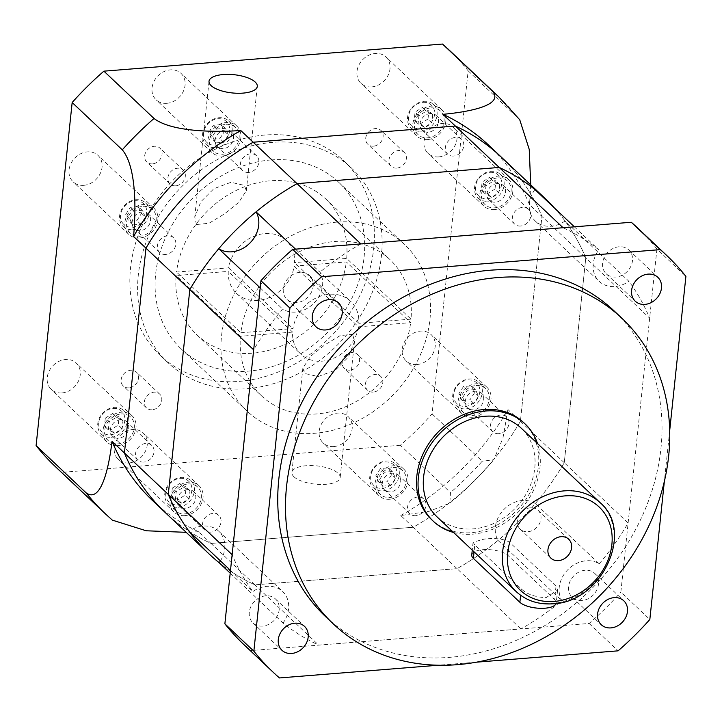 <?xml version="1.0" encoding="UTF-8"?>
<svg xmlns="http://www.w3.org/2000/svg" width="722" height="722" viewBox="0 0 722 722"><rect width="100%" height="100%" fill="white"/><g stroke="black" fill="none" stroke-linecap="round" stroke-linejoin="round"><path stroke-width="0.54" stroke-dasharray="3.61 2.71" d="M534.903 189.552A26.75 22.201 133.4 0 0 535.327 221.058A26.75 22.201 133.4 0 0 551.103 226.239A26.75 22.201 133.4 0 0 565.037 221.013L628.889 281.3A26.75 22.201 133.4 0 1 614.954 286.526A26.75 22.201 133.4 0 1 599.179 281.345A26.75 22.201 133.4 0 1 598.764 249.83A244.577 203.008 133.4 0 0 563.07 227.728M295.542 249.153L319.909 272.158A26.75 22.201 133.4 0 1 318.465 297.356A26.75 22.201 133.4 0 1 295.659 312.084A26.75 22.201 133.4 0 1 282.6 309.025A244.577 203.008 133.4 0 0 253.675 349.854M574.387 226.825L598.764 249.83M599.197 563.828A244.577 203.008 133.4 0 0 628.122 522.999L564.27 462.721A244.577 203.008 133.4 0 1 535.345 503.55L599.197 563.828A26.75 22.201 133.4 0 0 568.178 569.36A26.75 22.201 133.4 0 0 561.887 600.695A244.577 203.008 133.4 0 1 520.905 628.934L318.718 645.125A244.577 203.008 133.4 0 1 283.033 623.023A26.75 22.201 133.4 0 0 282.609 591.517A26.75 22.201 133.4 0 0 252.899 591.553A244.577 203.008 133.4 0 1 232.141 554.704M230.201 573.151L283.033 623.023M152.883 500.878A244.577 203.008 133.4 0 0 198.604 531.726L211.005 543.431A244.577 203.008 133.4 0 1 165.284 512.584A244.577 203.008 133.4 0 0 211.005 543.431L413.183 527.25L457.044 568.656L254.866 584.838A244.577 203.008 133.4 0 1 219.181 562.736A244.577 203.008 133.4 0 0 254.866 584.838L318.718 645.125M260.191 287.87L282.6 309.025M360.892 243.919A244.577 203.008 133.4 0 0 319.909 272.158M448.876 49.8A286.616 237.899 133.4 0 1 468.145 70.81L432.081 413.905A286.616 237.899 133.4 0 1 400.349 445.257L450.474 492.584L449.851 503.171L429.202 511.284L400.791 515.544L413.183 527.25A244.577 203.008 133.4 0 0 520.409 421.305L541.933 216.456L585.795 257.871A244.577 203.008 133.4 0 0 565.037 221.013M535.345 503.55A26.75 22.201 133.4 0 0 504.326 509.073A26.75 22.201 133.4 0 0 498.027 540.417A244.577 203.008 133.4 0 1 457.044 568.656A244.577 203.008 133.4 0 0 564.27 462.721L585.795 257.871L649.656 318.149A244.577 203.008 133.4 0 0 628.889 281.3M220.418 560.895A26.75 22.201 133.4 0 0 218.757 531.23A26.75 22.201 133.4 0 0 189.047 531.275M649.656 318.149L628.122 522.999M230.489 570.398L252.899 591.553M498.027 540.417L561.887 600.695M400.791 515.544A244.577 203.008 133.4 0 0 508.008 409.6L520.409 421.305A244.577 203.008 133.4 0 1 413.183 527.25L211.005 543.431L254.866 584.838L457.044 568.656L520.905 628.934M474.787 545.011L473.091 542.186L484.11 539.117C495.211 537.782 503.685 538.82 509.524 542.231L556.021 586.12L557.592 590.073L546.103 597.654C535.192 597.148 526.916 594.233 521.284 588.899L474.787 545.011L474.074 551.834M471.746 555.001A19.106 7.211 -174 0 1 483 549.677A19.106 7.211 -174 0 1 508.117 555.606L554.613 599.504A19.106 7.211 -174 0 1 556.247 602.888A19.106 7.211 -174 0 1 556.13 603.448M530.417 507.792A12.996 10.785 133.4 0 0 518.613 516.293A12.996 10.785 133.4 0 0 520.246 529.208A12.996 10.785 133.4 0 0 527.908 531.726A12.996 10.785 133.4 0 0 539.704 523.224A12.996 10.785 133.4 0 0 538.08 510.31A12.996 10.785 133.4 0 0 530.417 507.792M437.207 517.033A61.144 50.748 133.4 0 0 473.262 528.883A61.144 50.748 133.4 0 0 528.811 488.875A61.144 50.748 133.4 0 0 521.158 428.11M619.142 246.753A16.435 13.637 133.4 0 0 604.206 257.51A16.435 13.637 133.4 0 0 606.263 273.837A16.435 13.637 133.4 0 0 615.956 277.022A16.435 13.637 133.4 0 0 630.884 266.274A16.435 13.637 133.4 0 0 628.826 249.938A16.435 13.637 133.4 0 0 619.142 246.753M585.136 570.272A16.435 13.637 133.4 0 0 570.209 581.02A16.435 13.637 133.4 0 0 572.266 597.356A16.435 13.637 133.4 0 0 581.95 600.533A16.435 13.637 133.4 0 0 596.886 589.784A16.435 13.637 133.4 0 0 594.829 573.458A16.435 13.637 133.4 0 0 585.136 570.272M265.84 595.831A16.435 13.637 133.4 0 0 250.904 606.588A16.435 13.637 133.4 0 0 252.962 622.915A16.435 13.637 133.4 0 0 262.655 626.1A16.435 13.637 133.4 0 0 277.582 615.352A16.435 13.637 133.4 0 0 275.524 599.016A16.435 13.637 133.4 0 0 265.84 595.831M299.838 272.32A16.435 13.637 133.4 0 0 284.91 283.069A16.435 13.637 133.4 0 0 286.968 299.404A16.435 13.637 133.4 0 0 296.661 302.59A16.435 13.637 133.4 0 0 311.588 291.832A16.435 13.637 133.4 0 0 309.53 275.506A16.435 13.637 133.4 0 0 299.838 272.32M431.72 519.732A66.875 55.513 133.4 0 0 471.159 532.692A66.875 55.513 133.4 0 0 531.915 488.947A66.875 55.513 133.4 0 0 523.54 422.478M453.551 532.466A66.875 55.513 133.4 0 0 472.702 534.154A66.875 55.513 133.4 0 0 537.502 443.543M325.595 616.624A210.183 174.453 133.4 0 0 449.535 657.354A210.183 174.453 133.4 0 0 640.486 519.849A210.183 174.453 133.4 0 0 614.169 310.956M637.652 228.017A286.616 237.899 133.4 0 1 656.921 249.027L685.9 276.391M656.921 249.027L620.857 592.121L649.836 619.485M244.144 644.836A286.616 237.899 133.4 0 0 250.498 650.585L589.125 623.474A286.616 237.899 133.4 0 0 620.857 592.121M476.439 662.182L438.335 665.233M669.691 430.61L664.366 481.276M250.498 650.585L279.477 677.949M589.125 623.474L618.104 650.838M349.953 370.142A9.557 7.933 -46.6 0 1 344.322 368.292A9.557 7.933 -46.6 0 1 343.121 358.798A9.557 7.933 -46.6 0 1 351.804 352.553A9.557 7.933 -46.6 0 1 357.435 354.403A9.557 7.933 -46.6 0 1 358.635 363.897A9.557 7.933 -46.6 0 1 349.953 370.142M373.202 392.091A9.557 7.933 -46.6 0 1 367.57 390.241A9.557 7.933 -46.6 0 1 366.37 380.747A9.557 7.933 -46.6 0 1 375.052 374.492A9.557 7.933 -46.6 0 1 380.684 376.352A9.557 7.933 -46.6 0 1 381.884 385.846A9.557 7.933 -46.6 0 1 373.202 392.091M373.491 146.178A9.557 7.933 -46.6 0 1 367.859 144.319A9.557 7.933 -46.6 0 1 366.659 134.824A9.557 7.933 -46.6 0 1 375.341 128.579A9.557 7.933 -46.6 0 1 380.972 130.429A9.557 7.933 -46.6 0 1 382.173 139.924A9.557 7.933 -46.6 0 1 373.491 146.178M396.739 168.118A9.557 7.933 -46.6 0 1 391.107 166.268A9.557 7.933 -46.6 0 1 389.907 156.773A9.557 7.933 -46.6 0 1 398.589 150.528A9.557 7.933 -46.6 0 1 404.221 152.378A9.557 7.933 -46.6 0 1 405.421 161.872A9.557 7.933 -46.6 0 1 396.739 168.118M152.441 163.876A9.557 7.933 -46.6 0 1 146.81 162.017A9.557 7.933 -46.6 0 1 145.609 152.523A9.557 7.933 -46.6 0 1 154.291 146.277A9.557 7.933 -46.6 0 1 159.923 148.127A9.557 7.933 -46.6 0 1 161.123 157.622A9.557 7.933 -46.6 0 1 152.441 163.876M175.69 185.816A9.557 7.933 -46.6 0 1 170.058 183.966A9.557 7.933 -46.6 0 1 168.858 174.471A9.557 7.933 -46.6 0 1 177.54 168.226A9.557 7.933 -46.6 0 1 183.171 170.076A9.557 7.933 -46.6 0 1 184.372 179.57A9.557 7.933 -46.6 0 1 175.69 185.816M128.895 387.84A9.557 7.933 -46.6 0 1 123.263 385.99A9.557 7.933 -46.6 0 1 122.072 376.496A9.557 7.933 -46.6 0 1 130.745 370.251A9.557 7.933 -46.6 0 1 136.386 372.101A9.557 7.933 -46.6 0 1 137.577 381.595A9.557 7.933 -46.6 0 1 128.895 387.84M152.143 409.789A9.557 7.933 -46.6 0 1 146.512 407.939A9.557 7.933 -46.6 0 1 145.321 398.445A9.557 7.933 -46.6 0 1 153.994 392.19A9.557 7.933 -46.6 0 1 159.634 394.05A9.557 7.933 -46.6 0 1 160.825 403.544A9.557 7.933 -46.6 0 1 152.143 409.789M294.188 266.111L358.509 326.831L410.637 322.662L346.316 261.942L294.188 266.111A36.308 30.134 -46.6 0 1 257.907 300.424A36.308 30.134 -46.6 0 1 236.5 293.385A36.308 30.134 -46.6 0 1 228.278 271.391L176.15 275.56A93.625 77.714 133.4 0 0 197.142 335.071A93.625 77.714 133.4 0 0 252.357 353.211A93.625 77.714 133.4 0 0 346.316 261.942M197.142 335.071L261.463 395.791A93.625 77.714 133.4 0 1 240.471 336.281L292.6 332.111A36.308 30.134 133.4 0 0 300.821 354.114A36.308 30.134 133.4 0 0 322.229 361.144A36.308 30.134 133.4 0 0 358.509 326.831M272.817 142.351A133.75 111.017 133.4 0 0 151.304 229.849A133.75 111.017 133.4 0 0 168.055 362.787A133.75 111.017 133.4 0 0 246.924 388.707A133.75 111.017 133.4 0 0 368.437 301.2A133.75 111.017 133.4 0 0 351.686 168.271A133.75 111.017 133.4 0 0 272.817 142.351M265.064 135.032A133.75 111.017 133.4 0 0 143.552 222.538A133.75 111.017 133.4 0 0 160.302 355.468A133.75 111.017 133.4 0 0 239.172 381.387A133.75 111.017 133.4 0 0 360.684 293.89A133.75 111.017 133.4 0 0 343.943 160.952A133.75 111.017 133.4 0 0 265.064 135.032M196.492 224.524L194.741 217.123L200.878 201.709L213.856 188.695L230.995 182.305L244.352 185.374L246.328 190.68L238.838 202.34L224.316 214.019L208.983 223.269L196.492 224.524M336.84 222.132A114.645 95.16 133.4 0 0 232.683 297.13A114.645 95.16 133.4 0 0 247.041 411.08A114.645 95.16 133.4 0 0 314.648 433.29A114.645 95.16 133.4 0 0 418.796 358.292A114.645 95.16 133.4 0 0 404.446 244.343A114.645 95.16 133.4 0 0 336.84 222.132M270.967 159.941A114.645 95.16 133.4 0 0 166.818 234.948A114.645 95.16 133.4 0 0 181.168 348.888A114.645 95.16 133.4 0 0 248.774 371.108A114.645 95.16 133.4 0 0 352.923 296.101A114.645 95.16 133.4 0 0 338.573 182.161A114.645 95.16 133.4 0 0 270.967 159.941M261.463 395.791A93.625 77.714 133.4 0 0 316.678 413.941A93.625 77.714 133.4 0 0 410.637 322.662M240.471 336.281L176.15 275.56M293.98 476.791A24.268 9.16 -174 0 1 291.896 472.486A24.268 9.16 -174 0 1 311.471 465.573A24.268 9.16 -174 0 1 338.086 473.262A24.268 9.16 -174 0 1 340.17 477.558A24.268 9.16 -174 0 1 320.595 484.471A24.268 9.16 -174 0 1 293.98 476.791M352.688 334.331L340.197 335.595L324.837 344.854L310.343 356.515L302.861 368.166L304.837 373.482L318.14 376.55L335.306 370.169L348.302 357.146L354.448 341.732L352.688 334.331M180.184 478.397A14.332 11.895 -46.6 0 1 191.826 490.554A14.332 11.895 -46.6 0 1 177.413 504.795A14.332 11.895 -46.6 0 1 165.771 492.639A14.332 11.895 -46.6 0 1 180.184 478.397M178 507.286A16.245 13.483 133.4 0 0 192.756 496.664A16.245 13.483 133.4 0 0 190.725 480.518A16.245 13.483 133.4 0 0 181.141 477.368A16.245 13.483 133.4 0 0 166.394 488A16.245 13.483 133.4 0 0 168.425 504.137A16.245 13.483 133.4 0 0 178 507.286M113.164 408.399A14.332 11.895 -46.6 0 1 124.798 420.556A14.332 11.895 -46.6 0 1 110.385 434.797A14.332 11.895 -46.6 0 1 98.752 422.641A14.332 11.895 -46.6 0 1 113.164 408.399M110.98 437.288A16.245 13.483 133.4 0 0 125.736 426.666A16.245 13.483 133.4 0 0 123.697 410.52A16.245 13.483 133.4 0 0 114.121 407.37A16.245 13.483 133.4 0 0 99.365 418.002A16.245 13.483 133.4 0 0 101.396 434.139A16.245 13.483 133.4 0 0 110.98 437.288M134.987 200.761A14.332 11.895 -46.6 0 1 146.62 212.918A14.332 11.895 -46.6 0 1 132.207 227.159A14.332 11.895 -46.6 0 1 120.574 215.003A14.332 11.895 -46.6 0 1 134.987 200.761M132.803 229.65A16.245 13.483 133.4 0 0 147.559 219.019A16.245 13.483 133.4 0 0 145.519 202.882A16.245 13.483 133.4 0 0 135.944 199.732A16.245 13.483 133.4 0 0 121.188 210.355A16.245 13.483 133.4 0 0 123.227 226.5A16.245 13.483 133.4 0 0 132.803 229.65M217.99 118.751A14.332 11.895 -46.6 0 1 229.623 130.908A14.332 11.895 -46.6 0 1 215.21 145.149A14.332 11.895 -46.6 0 1 203.577 132.992A14.332 11.895 -46.6 0 1 217.99 118.751M215.806 147.64A16.245 13.483 133.4 0 0 230.553 137.009A16.245 13.483 133.4 0 0 228.522 120.872A16.245 13.483 133.4 0 0 218.946 117.722A16.245 13.483 133.4 0 0 204.191 128.345A16.245 13.483 133.4 0 0 206.221 144.49A16.245 13.483 133.4 0 0 215.806 147.64M422.921 102.344A14.332 11.895 -46.6 0 1 434.563 114.5A14.332 11.895 -46.6 0 1 420.15 128.742A14.332 11.895 -46.6 0 1 408.508 116.585A14.332 11.895 -46.6 0 1 422.921 102.344M420.736 131.233A16.245 13.483 133.4 0 0 435.492 120.601A16.245 13.483 133.4 0 0 433.462 104.464A16.245 13.483 133.4 0 0 423.886 101.315A16.245 13.483 133.4 0 0 409.13 111.937A16.245 13.483 133.4 0 0 411.161 128.083A16.245 13.483 133.4 0 0 420.736 131.233M489.949 172.341A14.332 11.895 -46.6 0 1 501.582 184.498A14.332 11.895 -46.6 0 1 487.169 198.74A14.332 11.895 -46.6 0 1 475.536 186.583A14.332 11.895 -46.6 0 1 489.949 172.341M487.765 201.23A16.245 13.483 133.4 0 0 502.521 190.599A16.245 13.483 133.4 0 0 500.481 174.462A16.245 13.483 133.4 0 0 490.906 171.313A16.245 13.483 133.4 0 0 476.15 181.935A16.245 13.483 133.4 0 0 478.19 198.081A16.245 13.483 133.4 0 0 487.765 201.23M121.097 413.959A16.245 13.483 -46.6 0 1 130.673 417.108A16.245 13.483 -46.6 0 1 132.704 433.245A16.245 13.483 -46.6 0 1 117.948 443.877A16.245 13.483 -46.6 0 1 108.372 440.727A16.245 13.483 -46.6 0 1 106.342 424.581A16.245 13.483 -46.6 0 1 121.097 413.959M188.117 483.957A16.245 13.483 -46.6 0 1 197.702 487.106A16.245 13.483 -46.6 0 1 199.732 503.243A16.245 13.483 -46.6 0 1 184.976 513.874A16.245 13.483 -46.6 0 1 175.401 510.725A16.245 13.483 -46.6 0 1 173.361 494.579A16.245 13.483 -46.6 0 1 188.117 483.957M225.923 124.31A16.245 13.483 -46.6 0 1 235.498 127.451A16.245 13.483 -46.6 0 1 237.529 143.597A16.245 13.483 -46.6 0 1 222.773 154.219A16.245 13.483 -46.6 0 1 213.198 151.078A16.245 13.483 -46.6 0 1 211.167 134.933A16.245 13.483 -46.6 0 1 225.923 124.31M142.92 206.321A16.245 13.483 -46.6 0 1 152.495 209.461A16.245 13.483 -46.6 0 1 154.535 225.607A16.245 13.483 -46.6 0 1 139.779 236.229A16.245 13.483 -46.6 0 1 130.195 233.08A16.245 13.483 -46.6 0 1 128.164 216.943A16.245 13.483 -46.6 0 1 142.92 206.321M497.882 177.901A16.245 13.483 -46.6 0 1 507.458 181.041A16.245 13.483 -46.6 0 1 509.488 197.187A16.245 13.483 -46.6 0 1 494.741 207.81A16.245 13.483 -46.6 0 1 485.157 204.669A16.245 13.483 -46.6 0 1 483.126 188.523A16.245 13.483 -46.6 0 1 497.882 177.901M430.853 107.903A16.245 13.483 -46.6 0 1 440.438 111.044A16.245 13.483 -46.6 0 1 442.469 127.189A16.245 13.483 -46.6 0 1 427.713 137.812A16.245 13.483 -46.6 0 1 418.137 134.671A16.245 13.483 -46.6 0 1 416.107 118.525A16.245 13.483 -46.6 0 1 430.853 107.903M468.127 379.98A14.332 11.895 -46.6 0 1 479.76 392.136A14.332 11.895 -46.6 0 1 465.347 406.378A14.332 11.895 -46.6 0 1 453.714 394.221A14.332 11.895 -46.6 0 1 468.127 379.98M465.943 408.869A16.245 13.483 133.4 0 0 480.69 398.246A16.245 13.483 133.4 0 0 478.659 382.1A16.245 13.483 133.4 0 0 469.083 378.96A16.245 13.483 133.4 0 0 454.328 389.582A16.245 13.483 133.4 0 0 456.358 405.719A16.245 13.483 133.4 0 0 465.943 408.869M385.124 461.99A14.332 11.895 -46.6 0 1 396.757 474.146A14.332 11.895 -46.6 0 1 382.344 488.388A14.332 11.895 -46.6 0 1 370.711 476.231A14.332 11.895 -46.6 0 1 385.124 461.99M382.94 490.879A16.245 13.483 133.4 0 0 397.696 480.256A16.245 13.483 133.4 0 0 395.656 464.111A16.245 13.483 133.4 0 0 386.08 460.961A16.245 13.483 133.4 0 0 371.325 471.592A16.245 13.483 133.4 0 0 373.364 487.729A16.245 13.483 133.4 0 0 382.94 490.879M393.057 467.549A16.245 13.483 -46.6 0 1 402.632 470.699A16.245 13.483 -46.6 0 1 404.672 486.836A16.245 13.483 -46.6 0 1 389.916 497.467A16.245 13.483 -46.6 0 1 380.332 494.317A16.245 13.483 -46.6 0 1 378.301 478.172A16.245 13.483 -46.6 0 1 393.057 467.549M476.06 385.539A16.245 13.483 -46.6 0 1 485.635 388.689A16.245 13.483 -46.6 0 1 487.666 404.825A16.245 13.483 -46.6 0 1 472.91 415.457A16.245 13.483 -46.6 0 1 463.334 412.307A16.245 13.483 -46.6 0 1 461.304 396.161A16.245 13.483 -46.6 0 1 476.06 385.539M416.937 364.538A18.149 15.063 -46.6 0 1 406.224 361.018A18.149 15.063 -46.6 0 1 403.959 342.977A18.149 15.063 -46.6 0 1 420.448 331.109A18.149 15.063 -46.6 0 1 431.151 334.62A18.149 15.063 -46.6 0 1 433.426 352.661A18.149 15.063 -46.6 0 1 416.937 364.538M472.729 417.217A18.149 15.063 -46.6 0 1 462.026 413.697A18.149 15.063 -46.6 0 1 459.752 395.656A18.149 15.063 -46.6 0 1 476.24 383.779A18.149 15.063 -46.6 0 1 486.944 387.299A18.149 15.063 -46.6 0 1 489.218 405.34A18.149 15.063 -46.6 0 1 472.729 417.217M475.464 391.171A10.126 8.402 133.4 0 0 466.268 397.795A10.126 8.402 133.4 0 0 467.531 407.858A10.126 8.402 133.4 0 0 473.506 409.825A10.126 8.402 133.4 0 0 482.702 403.201A10.126 8.402 133.4 0 0 481.439 393.129A10.126 8.402 133.4 0 0 475.464 391.171M498.767 433.678A10.126 8.402 -46.6 0 1 492.792 431.711A10.126 8.402 -46.6 0 1 491.529 421.648A10.126 8.402 -46.6 0 1 500.725 415.024A10.126 8.402 -46.6 0 1 506.7 416.982A10.126 8.402 -46.6 0 1 507.972 427.045A10.126 8.402 -46.6 0 1 498.767 433.678M333.934 446.548A18.149 15.063 -46.6 0 1 323.23 443.028A18.149 15.063 -46.6 0 1 320.956 424.987A18.149 15.063 -46.6 0 1 337.445 413.11A18.149 15.063 -46.6 0 1 348.148 416.63A18.149 15.063 -46.6 0 1 350.423 434.671A18.149 15.063 -46.6 0 1 333.934 446.548M389.727 499.227A18.149 15.063 -46.6 0 1 379.023 495.707A18.149 15.063 -46.6 0 1 376.749 477.666A18.149 15.063 -46.6 0 1 393.246 465.789A18.149 15.063 -46.6 0 1 403.95 469.309A18.149 15.063 -46.6 0 1 406.215 487.35A18.149 15.063 -46.6 0 1 389.727 499.227M392.461 473.181A10.126 8.402 133.4 0 0 383.265 479.805A10.126 8.402 133.4 0 0 384.537 489.868A10.126 8.402 133.4 0 0 390.503 491.835A10.126 8.402 133.4 0 0 399.708 485.211A10.126 8.402 133.4 0 0 398.436 475.139A10.126 8.402 133.4 0 0 392.461 473.181M415.764 515.679A10.126 8.402 -46.6 0 1 409.798 513.721A10.126 8.402 -46.6 0 1 408.526 503.658A10.126 8.402 -46.6 0 1 417.731 497.034A10.126 8.402 -46.6 0 1 423.697 498.992A10.126 8.402 -46.6 0 1 424.969 509.055A10.126 8.402 -46.6 0 1 415.764 515.679M438.759 156.9A18.149 15.063 -46.6 0 1 428.056 153.38A18.149 15.063 -46.6 0 1 425.781 135.339A18.149 15.063 -46.6 0 1 442.27 123.462A18.149 15.063 -46.6 0 1 452.974 126.982A18.149 15.063 -46.6 0 1 455.248 145.023A18.149 15.063 -46.6 0 1 438.759 156.9M494.552 209.57A18.149 15.063 -46.6 0 1 483.848 206.05A18.149 15.063 -46.6 0 1 481.574 188.009A18.149 15.063 -46.6 0 1 498.063 176.141A18.149 15.063 -46.6 0 1 508.766 179.652A18.149 15.063 -46.6 0 1 511.041 197.693A18.149 15.063 -46.6 0 1 494.552 209.57M497.287 183.532A10.126 8.402 133.4 0 0 488.09 190.157A10.126 8.402 133.4 0 0 489.354 200.22A10.126 8.402 133.4 0 0 495.328 202.178A10.126 8.402 133.4 0 0 504.534 195.554A10.126 8.402 133.4 0 0 503.261 185.491A10.126 8.402 133.4 0 0 497.287 183.532M520.589 226.031A10.126 8.402 -46.6 0 1 514.624 224.073A10.126 8.402 -46.6 0 1 513.351 214.001A10.126 8.402 -46.6 0 1 522.557 207.376A10.126 8.402 -46.6 0 1 528.522 209.344A10.126 8.402 -46.6 0 1 529.795 219.407A10.126 8.402 -46.6 0 1 520.589 226.031M371.731 86.902A18.149 15.063 -46.6 0 1 361.027 83.382A18.149 15.063 -46.6 0 1 358.753 65.341A18.149 15.063 -46.6 0 1 375.25 53.464A18.149 15.063 -46.6 0 1 385.954 56.984A18.149 15.063 -46.6 0 1 388.219 75.025A18.149 15.063 -46.6 0 1 371.731 86.902M427.532 139.572A18.149 15.063 -46.6 0 1 416.829 136.061A18.149 15.063 -46.6 0 1 414.554 118.02A18.149 15.063 -46.6 0 1 431.043 106.143A18.149 15.063 -46.6 0 1 441.747 109.654A18.149 15.063 -46.6 0 1 444.021 127.704A18.149 15.063 -46.6 0 1 427.532 139.572M430.267 113.534A10.126 8.402 133.4 0 0 421.061 120.159A10.126 8.402 133.4 0 0 422.334 130.222A10.126 8.402 133.4 0 0 428.308 132.18A10.126 8.402 133.4 0 0 437.505 125.556A10.126 8.402 133.4 0 0 436.241 115.493A10.126 8.402 133.4 0 0 430.267 113.534M453.569 156.033A10.126 8.402 -46.6 0 1 447.595 154.075A10.126 8.402 -46.6 0 1 446.331 144.003A10.126 8.402 -46.6 0 1 455.528 137.379A10.126 8.402 -46.6 0 1 461.502 139.346A10.126 8.402 -46.6 0 1 462.766 149.409A10.126 8.402 -46.6 0 1 453.569 156.033M166.791 103.309A18.149 15.063 -46.6 0 1 156.087 99.789A18.149 15.063 -46.6 0 1 153.822 81.748A18.149 15.063 -46.6 0 1 170.311 69.872A18.149 15.063 -46.6 0 1 181.014 73.391A18.149 15.063 -46.6 0 1 183.289 91.432A18.149 15.063 -46.6 0 1 166.791 103.309M222.593 155.979A18.149 15.063 -46.6 0 1 211.889 152.468A18.149 15.063 -46.6 0 1 209.615 134.427A18.149 15.063 -46.6 0 1 226.103 122.55A18.149 15.063 -46.6 0 1 236.807 126.07A18.149 15.063 -46.6 0 1 239.081 144.111A18.149 15.063 -46.6 0 1 222.593 155.979M225.327 129.942A10.126 8.402 133.4 0 0 216.131 136.566A10.126 8.402 133.4 0 0 217.394 146.629A10.126 8.402 133.4 0 0 223.369 148.588A10.126 8.402 133.4 0 0 232.565 141.963A10.126 8.402 133.4 0 0 231.302 131.9A10.126 8.402 133.4 0 0 225.327 129.942M248.63 172.441A10.126 8.402 -46.6 0 1 242.655 170.482A10.126 8.402 -46.6 0 1 241.392 160.41A10.126 8.402 -46.6 0 1 250.588 153.786A10.126 8.402 -46.6 0 1 256.563 155.753A10.126 8.402 -46.6 0 1 257.835 165.816A10.126 8.402 -46.6 0 1 248.63 172.441M83.797 185.319A18.149 15.063 -46.6 0 1 73.093 181.8A18.149 15.063 -46.6 0 1 70.819 163.759A18.149 15.063 -46.6 0 1 87.308 151.882A18.149 15.063 -46.6 0 1 98.011 155.401A18.149 15.063 -46.6 0 1 100.286 173.442A18.149 15.063 -46.6 0 1 83.797 185.319M139.59 237.989A18.149 15.063 -46.6 0 1 128.886 234.47A18.149 15.063 -46.6 0 1 126.612 216.429A18.149 15.063 -46.6 0 1 143.1 204.561A18.149 15.063 -46.6 0 1 153.813 208.071A18.149 15.063 -46.6 0 1 156.078 226.112A18.149 15.063 -46.6 0 1 139.59 237.989M142.324 211.943A10.126 8.402 133.4 0 0 133.128 218.576A10.126 8.402 133.4 0 0 134.391 228.639A10.126 8.402 133.4 0 0 140.366 230.598A10.126 8.402 133.4 0 0 149.571 223.973A10.126 8.402 133.4 0 0 148.299 213.911A10.126 8.402 133.4 0 0 142.324 211.943M165.627 254.451A10.126 8.402 -46.6 0 1 159.661 252.483A10.126 8.402 -46.6 0 1 158.389 242.421A10.126 8.402 -46.6 0 1 167.594 235.796A10.126 8.402 -46.6 0 1 173.56 237.764A10.126 8.402 -46.6 0 1 174.832 247.827A10.126 8.402 -46.6 0 1 165.627 254.451M61.975 392.958A18.149 15.063 -46.6 0 1 51.271 389.438A18.149 15.063 -46.6 0 1 48.997 371.397A18.149 15.063 -46.6 0 1 65.485 359.52A18.149 15.063 -46.6 0 1 76.189 363.04A18.149 15.063 -46.6 0 1 78.463 381.081A18.149 15.063 -46.6 0 1 61.975 392.958M117.767 445.636A18.149 15.063 -46.6 0 1 107.064 442.117A18.149 15.063 -46.6 0 1 104.789 424.076A18.149 15.063 -46.6 0 1 121.278 412.199A18.149 15.063 -46.6 0 1 131.982 415.719A18.149 15.063 -46.6 0 1 134.256 433.76A18.149 15.063 -46.6 0 1 117.767 445.636M120.502 419.59A10.126 8.402 133.4 0 0 111.305 426.215A10.126 8.402 133.4 0 0 112.569 436.278A10.126 8.402 133.4 0 0 118.543 438.245A10.126 8.402 133.4 0 0 127.74 431.621A10.126 8.402 133.4 0 0 126.476 421.549A10.126 8.402 133.4 0 0 120.502 419.59M143.804 462.089A10.126 8.402 -46.6 0 1 137.839 460.131A10.126 8.402 -46.6 0 1 136.566 450.068A10.126 8.402 -46.6 0 1 145.763 443.443A10.126 8.402 -46.6 0 1 151.737 445.402A10.126 8.402 -46.6 0 1 153.01 455.465A10.126 8.402 -46.6 0 1 143.804 462.089M128.994 462.955A18.149 15.063 -46.6 0 1 118.291 459.436A18.149 15.063 -46.6 0 1 116.016 441.395A18.149 15.063 -46.6 0 1 132.505 429.518A18.149 15.063 -46.6 0 1 143.209 433.038A18.149 15.063 -46.6 0 1 145.483 451.079A18.149 15.063 -46.6 0 1 128.994 462.955M184.787 515.634A18.149 15.063 -46.6 0 1 174.083 512.115A18.149 15.063 -46.6 0 1 171.818 494.074A18.149 15.063 -46.6 0 1 188.307 482.197A18.149 15.063 -46.6 0 1 199.01 485.716A18.149 15.063 -46.6 0 1 201.285 503.757A18.149 15.063 -46.6 0 1 184.787 515.634M187.53 489.588A10.126 8.402 133.4 0 0 178.325 496.213A10.126 8.402 133.4 0 0 179.597 506.275A10.126 8.402 133.4 0 0 185.563 508.243A10.126 8.402 133.4 0 0 194.769 501.619A10.126 8.402 133.4 0 0 193.496 491.547A10.126 8.402 133.4 0 0 187.53 489.588M210.833 532.087A10.126 8.402 -46.6 0 1 204.858 530.128A10.126 8.402 -46.6 0 1 203.595 520.066A10.126 8.402 -46.6 0 1 212.791 513.441A10.126 8.402 -46.6 0 1 218.766 515.4A10.126 8.402 -46.6 0 1 220.03 525.463A10.126 8.402 -46.6 0 1 210.833 532.087M400.349 445.257L61.722 472.368L111.847 519.696A286.616 237.899 -46.6 0 1 105.493 513.947M55.368 466.62A286.616 237.899 133.4 0 0 61.722 472.368M346.686 258.422A93.625 77.714 133.4 0 0 325.694 198.911A93.625 77.714 133.4 0 0 236.347 190.364A93.625 77.714 133.4 0 0 176.52 272.041L228.648 267.871A36.308 30.134 -46.6 0 1 252.213 237.033A36.308 30.134 -46.6 0 1 286.345 240.588A36.308 30.134 -46.6 0 1 294.558 262.591L346.686 258.422L411.008 319.142A93.625 77.714 133.4 0 0 390.015 259.631A93.625 77.714 133.4 0 0 300.668 251.085A93.625 77.714 133.4 0 0 240.841 332.761L176.52 272.041M411.008 319.142L358.879 323.312A36.308 30.134 133.4 0 0 350.666 301.318A36.308 30.134 133.4 0 0 316.534 297.753A36.308 30.134 133.4 0 0 292.97 328.591L240.841 332.761M358.879 323.312L294.558 262.591M228.648 267.871L292.97 328.591M468.145 70.81L519.741 119.753M554.252 207.81A244.577 203.008 133.4 0 1 585.795 257.871L564.27 462.721L520.409 421.305L541.933 216.456A244.577 203.008 133.4 0 0 501.077 156.891A244.577 203.008 133.4 0 1 541.933 216.456L529.533 204.75A244.577 203.008 133.4 0 0 488.677 145.185M432.081 413.905L482.206 461.232A286.616 237.899 -46.6 0 1 450.474 492.584M530.733 184.886L529.533 204.75M508.008 409.6L502.9 438.263L493.74 459.788L482.206 461.232M198.604 531.726L186.186 532.322M112.316 520.12L111.847 519.696M462.026 400.475L458.786 393.815L463.497 386.523L471.448 385.882L474.688 392.542L469.977 399.844L462.026 400.475L465.898 404.139L462.658 397.479L458.786 393.815M379.023 482.486L375.783 475.825L380.494 468.524L388.445 467.892L391.694 474.553L386.983 481.854L379.023 482.486L382.904 486.15L379.655 479.48L375.783 475.825M462.658 397.479L467.369 390.178L475.32 389.537L478.569 396.207L473.858 403.499L465.898 404.139M473.858 403.499L469.977 399.844M478.569 396.207L474.688 392.542M475.32 389.537L471.448 385.882M467.369 390.178L463.497 386.523M379.655 479.48L384.366 472.188L392.317 471.547L395.566 478.208L390.855 485.509L382.904 486.15M390.855 485.509L386.983 481.854M395.566 478.208L391.694 474.553M392.317 471.547L388.445 467.892M384.366 472.188L380.494 468.524M428.002 119.022L420.691 123.597L414.22 120.123L415.069 112.063L422.379 107.479L428.85 110.962L428.002 119.022L431.873 122.677L424.563 127.262L420.691 123.597M495.021 189.02L487.711 193.595L481.249 190.121L482.097 182.061L489.408 177.477L495.87 180.96L495.021 189.02L498.902 192.675L491.592 197.259L487.711 193.595M138.308 206.663L141.557 213.324L136.846 220.616L128.886 221.257L125.646 214.596L130.357 207.295L138.308 206.663L142.18 210.319L145.429 216.979L141.557 213.324M221.311 124.653L224.551 131.314L219.84 138.606L211.889 139.247L208.64 132.586L213.351 125.285L221.311 124.653L225.183 128.308L228.432 134.969L224.551 131.314M172.332 488.117L179.643 483.541L186.114 487.016L185.265 495.075L177.955 499.66L171.484 496.176L172.332 488.117L176.204 491.781L183.523 487.197L179.643 483.541M105.313 418.119L112.623 413.544L119.085 417.018L118.237 425.077L110.926 429.662L104.464 426.179L105.313 418.119L109.184 421.783L116.495 417.199L112.623 413.544M424.563 127.262L418.101 123.778L418.95 115.719L426.26 111.143L432.722 114.617L431.873 122.677M432.722 114.617L428.85 110.962M426.26 111.143L422.379 107.479M418.95 115.719L415.069 112.063M418.101 123.778L414.22 120.123M116.495 417.199L122.957 420.673L122.117 428.733L114.798 433.317L108.336 429.843L109.184 421.783M108.336 429.843L104.464 426.179M114.798 433.317L110.926 429.662M122.117 428.733L118.237 425.077M122.957 420.673L119.085 417.018M183.523 487.197L189.985 490.671L189.137 498.731L181.827 503.315L175.365 499.841L176.204 491.781M175.365 499.841L171.484 496.176M181.827 503.315L177.955 499.66M189.137 498.731L185.265 495.075M189.985 490.671L186.114 487.016M228.432 134.969L223.721 142.27L215.761 142.902L212.521 136.241L217.232 128.949L225.183 128.308M217.232 128.949L213.351 125.285M212.521 136.241L208.64 132.586M215.761 142.902L211.889 139.247M223.721 142.27L219.84 138.606M145.429 216.979L140.718 224.28L132.758 224.912L129.518 218.252L134.229 210.95L142.18 210.319M134.229 210.95L130.357 207.295M129.518 218.252L125.646 214.596M132.758 224.912L128.886 221.257M140.718 224.28L136.846 220.616M491.592 197.259L485.121 193.776L485.969 185.716L493.279 181.141L499.75 184.615L498.902 192.675M499.75 184.615L495.87 180.96M493.279 181.141L489.408 177.477M485.969 185.716L482.097 182.061M485.121 193.776L481.249 190.121M292.6 332.111L228.278 271.391M516.248 591.652A61.144 50.748 133.4 0 0 552.303 603.502A61.144 50.748 133.4 0 0 607.852 563.503A61.144 50.748 133.4 0 0 600.199 502.729M509.524 542.231L508.117 555.606M556.021 586.12L554.613 599.504M521.284 588.899L520.616 595.271M499.001 97.118A286.616 237.899 -46.6 0 1 518.27 118.128M218.757 531.23L282.609 591.517M535.327 221.058L599.179 281.345M473.091 542.186L472.26 550.128M520.246 529.208L550.85 558.106M606.263 273.837L635.252 301.2M572.266 597.356L601.245 624.711M252.962 622.915L281.95 650.278M286.968 299.404L315.947 326.759M309.53 275.506L338.51 302.87M275.524 599.016L304.513 626.38M594.829 573.458L623.808 600.812M628.826 249.938L657.814 277.302M538.08 510.31L568.692 539.208M557.592 590.073L556.247 602.888M367.57 390.241L344.322 368.292M391.107 166.268L367.859 144.319M170.058 183.966L146.81 162.017M146.512 407.939L123.263 385.99M160.302 355.468L168.055 362.787M194.741 217.123L209.019 81.288M181.168 348.888L247.041 411.08M302.861 368.166L291.896 472.486M123.697 410.52L130.673 417.108M190.725 480.518L197.702 487.106M228.522 120.872L235.498 127.451M145.519 202.882L152.495 209.461M500.481 174.462L507.458 181.041M433.462 104.464L440.438 111.044M395.656 464.111L402.632 470.699M478.659 382.1L485.635 388.689M462.026 413.697L406.224 361.018M492.792 431.711L467.531 407.858M379.023 495.707L323.23 443.028M409.798 513.721L384.537 489.868M483.848 206.05L428.056 153.38M514.624 224.073L489.354 200.22M416.829 136.061L361.027 83.382M447.595 154.075L422.334 130.222M211.889 152.468L156.087 99.789M242.655 170.482L217.394 146.629M128.886 234.47L73.093 181.8M159.661 252.483L134.391 228.639M107.064 442.117L51.271 389.438M137.839 460.131L112.569 436.278M174.083 512.115L118.291 459.436M204.858 530.128L179.597 506.275M325.694 198.911L390.015 259.631M286.345 240.588L350.666 301.318M449.851 503.171C465.798 490.076 480.428 475.608 493.74 459.788M218.766 515.4L193.496 491.547M199.01 485.716L143.209 433.038M151.737 445.402L126.476 421.549M131.982 415.719L76.189 363.04M173.56 237.764L148.299 213.911M153.813 208.071L98.011 155.401M256.563 155.753L231.302 131.9M236.807 126.07L181.014 73.391M461.502 139.346L436.241 115.493M441.747 109.654L385.954 56.984M528.522 209.344L503.261 185.491M508.766 179.652L452.974 126.982M423.697 498.992L398.436 475.139M403.95 469.309L348.148 416.63M506.7 416.982L481.439 393.129M486.944 387.299L431.151 334.62M456.358 405.719L463.334 412.307M373.364 487.729L380.332 494.317M411.161 128.083L418.137 134.671M478.19 198.081L485.157 204.669M123.227 226.5L130.195 233.08M206.221 144.49L213.198 151.078M168.425 504.137L175.401 510.725M101.396 434.139L108.372 440.727M354.448 341.732L340.17 477.558M338.573 182.161L404.446 244.343M246.328 190.68L257.285 86.369M343.943 160.952L351.686 168.271M236.5 293.385L300.821 354.114M159.634 394.05L136.386 372.101M183.171 170.076L159.923 148.127M404.221 152.378L380.972 130.429M380.684 376.352L357.435 354.403"/><path stroke-width="1.08" d="M260.191 287.87L218.739 248.738A26.75 22.201 133.4 0 0 231.807 251.807A26.75 22.201 133.4 0 0 254.613 237.069A26.75 22.201 133.4 0 0 256.057 211.871L295.542 249.153M442.523 44.051L492.648 91.369A286.616 237.899 -46.6 0 1 499.001 97.118L448.876 49.8A286.616 237.899 133.4 0 0 442.523 44.051L103.896 71.162L154.021 118.48C171.457 131.828 213.757 132.379 240.778 130.52L253.169 142.225L455.356 126.034L442.956 114.329A244.577 203.008 133.4 0 1 488.677 145.185L501.077 156.891A244.577 203.008 133.4 0 0 455.356 126.034L499.218 167.45A244.577 203.008 133.4 0 1 534.903 189.552L574.387 226.825M554.252 207.81A244.577 203.008 133.4 0 0 544.939 198.297A244.577 203.008 133.4 0 0 499.218 167.45L563.07 227.728L360.892 243.919L297.031 183.632A244.577 203.008 133.4 0 0 256.057 211.871M218.739 248.738A244.577 203.008 133.4 0 0 189.814 289.567L168.289 494.417A244.577 203.008 133.4 0 0 209.145 553.991A244.577 203.008 133.4 0 0 219.181 562.736L230.201 573.151M544.939 198.297L501.077 156.891A244.577 203.008 133.4 0 0 455.356 126.034L253.169 142.225A244.577 203.008 133.4 0 0 145.952 248.16L253.675 349.854L232.141 554.704L168.289 494.417A244.577 203.008 133.4 0 0 189.047 531.275L230.489 570.398M219.181 562.736A26.75 22.201 133.4 0 0 220.418 560.895M103.896 71.162A286.616 237.899 133.4 0 0 72.164 102.515L36.1 445.609L86.225 492.936C100.945 503.442 108.878 468.091 112.027 441.304L124.428 453.01L145.952 248.16A244.577 203.008 133.4 0 1 253.169 142.225L297.031 183.632L499.218 167.45L297.031 183.632A244.577 203.008 133.4 0 0 189.814 289.567L168.289 494.417L124.428 453.01L145.952 248.16L133.552 236.455C136.07 209.47 136.449 166.71 122.289 149.833A286.616 237.899 -46.6 0 1 154.021 118.48M556.13 603.448A19.106 7.211 -174 0 1 540.092 608.312A19.106 7.211 -174 0 1 519.876 602.283L473.379 558.386A19.106 7.211 -174 0 1 471.746 555.001L472.26 550.128M561.03 536.69A12.996 10.785 133.4 0 0 549.225 545.191A12.996 10.785 133.4 0 0 550.85 558.106A12.996 10.785 133.4 0 0 558.512 560.624A12.996 10.785 133.4 0 0 570.317 552.122A12.996 10.785 133.4 0 0 568.692 539.208A12.996 10.785 133.4 0 0 561.03 536.69M600.199 502.729L521.158 428.11A61.144 50.748 133.4 0 0 485.094 416.26A61.144 50.748 133.4 0 0 429.545 456.259A61.144 50.748 133.4 0 0 437.207 517.033L516.248 591.652C526.212 600.74 538.45 604.783 552.98 603.791C601.336 602.518 634.963 531.943 600.199 502.729A61.144 50.748 133.4 0 0 564.144 490.879A61.144 50.748 133.4 0 0 508.595 530.887A61.144 50.748 133.4 0 0 516.248 591.652M648.121 274.116A16.435 13.637 133.4 0 0 633.194 284.865A16.435 13.637 133.4 0 0 635.252 301.2A16.435 13.637 133.4 0 0 644.936 304.386A16.435 13.637 133.4 0 0 659.872 293.637A16.435 13.637 133.4 0 0 657.814 277.302A16.435 13.637 133.4 0 0 648.121 274.116M614.115 597.635A16.435 13.637 133.4 0 0 599.188 608.384A16.435 13.637 133.4 0 0 601.245 624.711A16.435 13.637 133.4 0 0 610.938 627.896A16.435 13.637 133.4 0 0 625.866 617.148A16.435 13.637 133.4 0 0 623.808 600.812A16.435 13.637 133.4 0 0 614.115 597.635M294.82 623.194A16.435 13.637 133.4 0 0 279.892 633.943A16.435 13.637 133.4 0 0 281.95 650.278A16.435 13.637 133.4 0 0 291.634 653.464A16.435 13.637 133.4 0 0 306.57 642.715A16.435 13.637 133.4 0 0 304.513 626.38A16.435 13.637 133.4 0 0 294.82 623.194M328.826 299.684A16.435 13.637 133.4 0 0 313.889 310.433A16.435 13.637 133.4 0 0 315.947 326.759A16.435 13.637 133.4 0 0 325.64 329.945A16.435 13.637 133.4 0 0 340.567 319.196A16.435 13.637 133.4 0 0 338.51 302.87A16.435 13.637 133.4 0 0 328.826 299.684M537.502 443.543A66.875 55.513 133.4 0 0 525.093 423.94L523.54 422.478A66.875 55.513 133.4 0 0 484.101 409.518A66.875 55.513 133.4 0 0 423.345 453.272A66.875 55.513 133.4 0 0 431.72 519.732L433.272 521.203A66.875 55.513 133.4 0 0 453.551 532.466M525.093 423.94A66.875 55.513 133.4 0 0 485.653 410.98A66.875 55.513 133.4 0 0 424.897 454.734A66.875 55.513 133.4 0 0 433.272 521.203M621.913 318.267L614.169 310.956A210.183 174.453 133.4 0 0 490.22 270.227A210.183 174.453 133.4 0 0 299.278 407.731A210.183 174.453 133.4 0 0 325.595 616.624L333.338 623.943A210.183 174.453 133.4 0 0 457.288 664.673A210.183 174.453 133.4 0 0 648.23 527.168A210.183 174.453 133.4 0 0 621.913 318.267A210.183 174.453 133.4 0 0 497.972 277.537A210.183 174.453 133.4 0 0 307.021 415.042A210.183 174.453 133.4 0 0 333.338 623.943M669.691 430.61L685.9 276.391A286.616 237.899 133.4 0 0 666.632 255.38L637.652 228.017A286.616 237.899 133.4 0 0 631.299 222.268L292.663 249.379L321.651 276.743A286.616 237.899 133.4 0 0 289.919 308.095L253.855 651.19A286.616 237.899 133.4 0 0 273.124 672.2A286.616 237.899 133.4 0 0 279.477 677.949L438.335 665.233M292.663 249.379A286.616 237.899 133.4 0 0 260.94 280.732L289.919 308.095M631.299 222.268L660.278 249.632L321.651 276.743M666.632 255.38A286.616 237.899 133.4 0 0 660.278 249.632M260.94 280.732L224.876 623.826A286.616 237.899 133.4 0 0 244.144 644.836L273.124 672.2M664.366 481.276L649.836 619.485A286.616 237.899 133.4 0 1 618.104 650.838L476.439 662.182M224.876 623.826L253.855 651.19M255.209 82.064A24.268 9.16 6 0 0 228.594 74.375A24.268 9.16 6 0 0 209.019 81.288A24.268 9.16 6 0 0 211.095 85.593A24.268 9.16 6 0 0 237.718 93.273A24.268 9.16 6 0 0 257.285 86.369A24.268 9.16 6 0 0 255.209 82.064M36.1 445.609A286.616 237.899 133.4 0 0 55.368 466.62L105.493 513.947A286.616 237.899 -46.6 0 1 86.225 492.936M72.164 102.515L122.289 149.833M240.778 130.52A244.577 203.008 133.4 0 0 133.552 236.455M112.027 441.304A244.577 203.008 133.4 0 0 152.883 500.878L165.284 512.584A244.577 203.008 133.4 0 1 124.428 453.01A244.577 203.008 133.4 0 0 165.284 512.584L209.145 553.991M499.001 97.118L519.741 119.753L529.226 149.373L530.733 184.886M186.186 532.322L146.214 530.778L112.316 520.12L105.493 513.947M442.956 114.329C469.011 111.946 503.992 105.313 492.648 91.369M474.074 551.834L473.379 558.386M554.225 601.444A57.327 47.58 133.4 0 0 611.877 544.487A57.327 47.58 133.4 0 0 565.317 495.861A57.327 47.58 133.4 0 0 507.665 552.826A57.327 47.58 133.4 0 0 554.225 601.444M520.616 595.271L519.876 602.283"/></g></svg>
